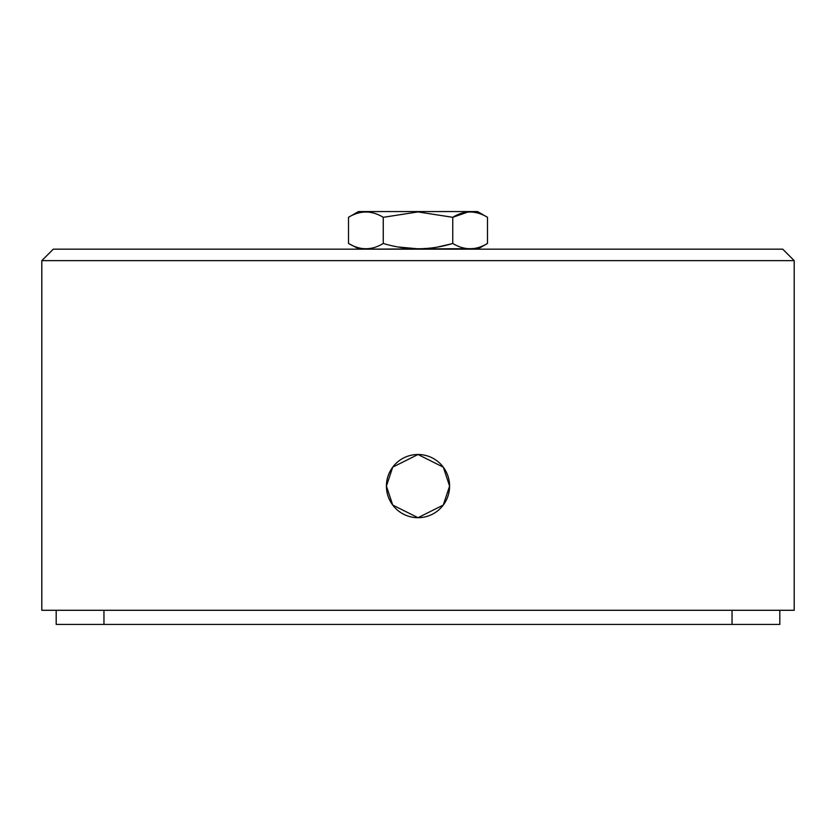 <?xml version="1.0" encoding="UTF-8"?>
<svg xmlns="http://www.w3.org/2000/svg" width="836" height="836" viewBox="0 0 836 836"><rect width="100%" height="100%" fill="white"/><g stroke="black" fill="none" stroke-linecap="round" stroke-linejoin="round"><path stroke-width="1.25" d="M487.482 217.308L477.555 211.571L358.445 211.571L348.518 217.308L348.518 243.454C360.17 250.497 371.748 250.497 383.254 243.464C406.568 250.507 429.725 250.507 452.746 243.464C464.398 250.497 475.977 250.497 487.482 243.454L487.482 217.308C475.872 210.244 464.293 210.244 452.746 217.308L452.746 243.464M348.518 217.308C360.097 210.254 371.675 210.254 383.254 217.308L418 211.926L452.746 217.308L467.993 212.02M477.555 249.18L487.482 243.454M358.445 249.18L477.555 248.658M449.59 486.103A31.59 31.59 0 0 0 418 454.502A31.59 31.59 0 0 0 386.41 486.103A31.59 31.59 0 0 0 418 517.693A31.59 31.59 0 0 0 449.59 486.103L443.279 467.146L418 454.502L392.721 467.146L386.41 486.103L392.721 505.059L418 517.693L443.279 505.059L449.59 486.103M779.81 610.29L779.81 624.429L56.19 624.429L56.19 610.29M41.8 610.29L794.2 610.29L794.2 260.644L41.8 260.644L41.8 610.29M41.8 260.644L53.264 249.18L782.736 249.18L794.2 260.644M398.281 246.996L418.01 248.835M437.918 246.965L450.771 244.007M383.254 217.308L383.254 243.464M103.957 624.429L103.957 610.29M732.043 610.29L732.043 624.429M358.445 248.658L348.518 243.454"/></g></svg>
